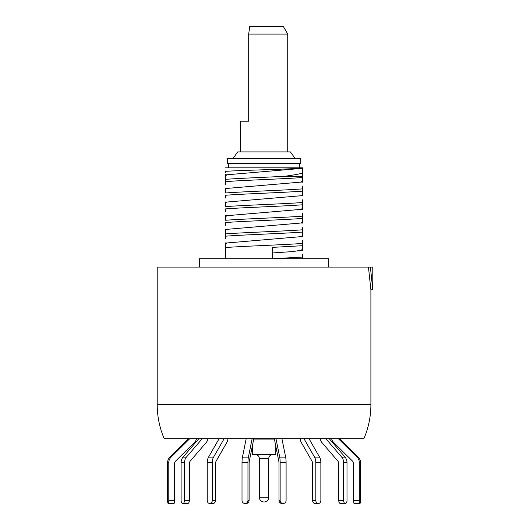 <?xml version="1.0" encoding="UTF-8"?>
<svg xmlns="http://www.w3.org/2000/svg" width="530" height="530" viewBox="0 0 530 530"><rect width="100%" height="100%" fill="white"/><g stroke="black" fill="none" stroke-linecap="round" stroke-linejoin="round"><path stroke-width="0.79" d="M370.894 404.615L370.894 289.817L368.449 267.087L157.211 267.087L157.211 404.615L370.894 404.615C370.867 416.454 368.535 427.823 363.885 438.714L164.22 438.714C159.57 427.823 157.238 416.454 157.211 404.615M368.449 267.087L372.789 267.087L372.789 289.817L370.894 289.817M328.653 267.087L328.653 258.746L199.452 258.746L199.452 267.087M302.511 232.067L302.511 229.795C285.597 231.146 242.647 232.544 225.594 233.909L225.594 236.181C243.038 234.797 285.041 233.452 302.511 232.067L302.511 236.042L301.557 236.605L226.555 243.005L225.594 243.568L225.594 258.746L225.594 247.543C243.038 246.165 285.047 244.814 302.511 243.429L302.511 240.726M284.067 176.344L302.511 176.344L302.511 177.51C285.299 178.882 242.8 180.253 225.594 181.624L225.594 179.345C238.169 178.345 264.192 177.345 284.067 176.344C292.653 175.258 298.801 174.165 302.511 173.065L302.511 176.344M302.511 258.746L302.511 254.367M272.274 252.969L292.282 251.604L301.557 250.246L302.511 249.683L302.511 243.429M302.511 229.795L302.511 227.085M225.594 238.884L225.594 229.927L226.555 229.364L301.557 222.964L302.511 222.408L302.511 213.444M302.511 216.154C285.445 217.519 242.515 218.91 225.594 220.268L225.594 216.286L226.555 215.723L301.557 209.33L302.511 208.767L302.511 199.81M302.511 202.513C285.027 203.898 243.104 205.243 225.594 206.627L225.594 202.645L226.548 202.082L301.557 195.689L302.511 195.126L302.511 186.169M302.511 188.872C285.1 190.257 242.972 191.608 225.594 192.986L225.594 189.005L226.548 188.448L301.557 182.048L302.511 181.485L302.511 177.51M302.511 173.065L302.511 168.938M302.511 257.07L272.274 258.746L272.274 247.384L302.511 245.701M225.594 225.243L225.594 222.54C242.647 221.176 285.597 219.784 302.511 218.426M225.594 211.609L225.594 208.899C242.515 207.541 285.445 206.15 302.511 204.785M225.594 197.968L225.594 195.259C243.104 193.874 285.027 192.529 302.511 191.144M225.594 184.327L225.594 175.37L226.548 174.807L301.557 168.407L302.524 167.818C301.04 169.01 241.726 170.176 225.594 171.336L225.594 172.601M225.594 167.818L302.524 167.818M370.384 267.087L372.789 289.817M249.703 26.5L283.358 26.5L287.73 34.079L248.689 34.079L249.703 26.5M240.375 151.905L240.375 121.218L248.689 121.218L248.689 34.079M299.476 167.818L299.476 163.273M228.629 167.818L228.629 163.273M264.053 158.728L227.304 158.728L227.304 163.273L300.801 163.273L300.801 158.728L264.053 158.728M295.309 158.728L290.374 151.905L237.731 151.905L232.796 158.728M175.682 461.007A3.789 3.717 90 0 0 174.549 463.73A3.789 3.717 90 0 1 175.682 461.007L194.377 442.557A7.579 7.433 90 0 0 196.478 438.714M188.548 438.714L169.872 457.138A7.579 7.433 -90 0 0 167.612 462.584L167.612 500.466A3.034 0.59 90 0 0 168.202 503.5L173.959 503.5A3.034 0.59 -90 0 0 174.549 500.466L174.549 463.73M189.727 438.714L171.057 457.138A7.579 7.433 90 0 0 168.792 462.584L168.792 500.466A3.034 0.59 90 0 1 168.202 503.5L173.959 503.5M198.856 438.714L183.029 457.138A7.579 6.3 -90 0 0 181.108 462.584L181.108 500.466A3.034 1.683 90 0 0 182.79 503.5L187.673 503.5A3.034 1.683 -90 0 0 189.362 500.466L189.362 463.73A3.789 3.153 -90 0 1 190.316 461.007L206.17 442.557A7.579 6.3 90 0 0 207.945 438.714M202.228 438.714L186.394 457.138A7.579 6.3 90 0 0 184.48 462.584L184.48 500.466A3.034 1.683 90 0 1 182.79 503.5L187.673 503.5M219.095 438.714L208.522 457.138A7.579 4.207 -90 0 0 207.237 462.584L207.237 500.466A3.034 2.517 90 0 0 209.754 503.5L213.02 503.5A3.034 2.517 -90 0 0 215.538 500.466L215.538 463.73A3.789 2.107 -90 0 1 216.18 461.007L226.774 442.557A7.579 4.207 90 0 0 227.96 438.714M224.137 438.714L213.557 457.138A7.579 4.207 90 0 0 212.278 462.584L212.278 500.466A3.034 2.517 90 0 1 209.754 503.5M246.178 438.714L242.462 457.138A7.579 1.477 -90 0 0 242.011 462.584L242.011 500.466A3.034 2.975 90 0 0 244.986 503.5L246.132 503.5A3.034 2.975 -90 0 0 249.107 500.466L249.107 463.73A3.789 0.742 -90 0 1 249.332 461.007L253.048 442.557A7.579 1.477 90 0 0 253.466 438.714M252.121 438.714L248.411 457.138A7.579 1.477 90 0 0 247.96 462.584L247.96 500.466A3.034 2.975 90 0 1 244.986 503.5L246.132 503.5M275.984 438.714L279.694 457.138A7.579 1.477 -90 0 1 280.145 462.584L280.145 500.466A3.034 2.975 -90 0 0 283.119 503.5L281.973 503.5A3.034 2.975 90 0 1 278.999 500.466L278.999 463.73A3.789 0.742 90 0 0 278.773 461.007L275.057 442.557A7.579 1.477 -90 0 1 274.639 438.714M281.927 438.714L285.644 457.138A7.579 1.477 90 0 1 286.094 462.584L286.094 500.466A3.034 2.975 -90 0 1 283.119 503.5L281.973 503.5M303.968 438.714L314.548 457.138A7.579 4.207 -90 0 1 315.827 462.584L315.827 500.466A3.034 2.517 -90 0 0 318.351 503.5L315.085 503.5A3.034 2.517 90 0 1 312.567 500.466L312.567 463.73A3.789 2.107 90 0 0 311.925 461.007L301.331 442.557A7.579 4.207 -90 0 1 300.146 438.714M309.01 438.714L319.59 457.138A7.579 4.207 90 0 1 320.869 462.584L320.869 500.466A3.034 2.517 -90 0 1 318.351 503.5M325.877 438.714L341.711 457.138A7.579 6.3 -90 0 1 343.625 462.584L343.625 500.466A3.034 1.683 -90 0 0 345.315 503.5L340.432 503.5A3.034 1.683 90 0 1 338.743 500.466L338.743 463.73A3.789 3.153 90 0 0 337.789 461.007L321.935 442.557A7.579 6.3 -90 0 1 320.16 438.714M329.249 438.714L345.076 457.138A7.579 6.3 90 0 1 346.998 462.584L346.998 500.466A3.034 1.683 -90 0 1 345.315 503.5M338.378 438.714L357.048 457.138A7.579 7.433 -90 0 1 359.313 462.584L359.313 500.466A3.034 0.59 -90 0 0 359.903 503.5L354.146 503.5A3.034 0.59 90 0 1 353.556 500.466L353.556 463.73A3.789 3.717 90 0 0 352.423 461.007L333.728 442.557A7.579 7.433 -90 0 1 331.628 438.714M339.558 438.714L358.234 457.138A7.579 7.433 90 0 1 360.499 462.584L360.499 500.466A3.034 0.59 -90 0 1 359.903 503.5L354.146 503.5M252.306 446.24L252.306 454.627L275.799 454.627L275.799 446.24M255.526 454.627A3.789 3.789 -90 0 1 259.316 458.417L268.79 458.417A3.789 3.789 90 0 1 272.579 454.627M268.79 458.417L268.79 497.246A4.737 4.737 0 0 1 264.053 501.983A4.737 4.737 0 0 1 259.316 497.246L259.316 458.417M171.057 457.138L169.872 457.138M168.792 500.466L174.549 500.466M168.792 462.584L167.612 462.584M186.394 457.138L183.029 457.138M184.48 500.466L189.362 500.466M184.48 462.584L181.108 462.584M213.557 457.138L208.522 457.138M212.278 500.466L215.538 500.466M212.278 462.584L207.237 462.584M248.411 457.138L242.462 457.138M247.96 500.466L249.107 500.466M247.96 462.584L242.011 462.584M278.999 500.466L280.145 500.466M285.644 457.138L279.694 457.138M286.094 462.584L280.145 462.584M312.567 500.466L315.827 500.466M319.59 457.138L314.548 457.138M320.869 462.584L315.827 462.584M338.743 500.466L343.625 500.466M345.076 457.138L341.711 457.138M346.998 462.584L343.625 462.584M353.556 500.466L359.313 500.466M358.234 457.138L357.048 457.138M360.499 462.584L359.313 462.584M253.446 439.092L274.659 439.092M268.79 497.246L259.316 497.246M302.511 209.469L301.557 208.906M302.511 223.11L301.557 222.547M302.511 236.744L301.557 236.181M302.511 250.385L301.557 249.822M226.555 216.147L225.594 215.584M226.555 229.788L225.594 229.225M226.555 243.429L225.594 242.866M225.594 174.668L226.548 175.231M226.548 188.872L225.594 188.309M226.548 202.506L225.594 201.943M302.511 168.547L301.557 167.983M302.511 182.188L301.557 181.624M302.511 195.828L301.557 195.265M287.73 151.905L287.73 34.079"/></g></svg>
